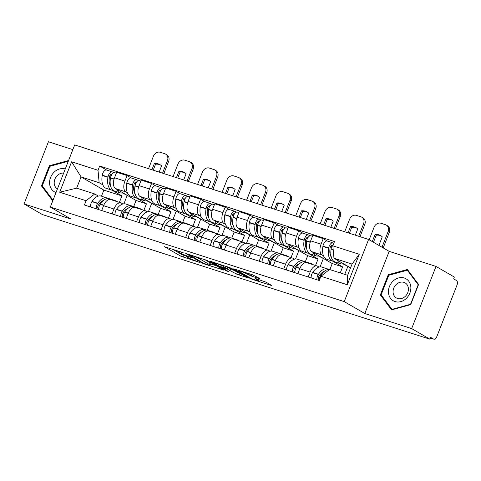 <?xml version="1.0" encoding="UTF-8"?>
<svg xmlns="http://www.w3.org/2000/svg" width="481" height="481" viewBox="0 0 481 481"><rect width="100%" height="100%" fill="white"/><g stroke="black" fill="none" stroke-linecap="round" stroke-linejoin="round"><path stroke-width="0.72" d="M183.177 252.663L164.43 246.705L180.73 256.145L199.573 262.434L196.182 261.021A6.145 0.601 -158.6 0 1 188.348 257.756L186.989 256.968A6.145 0.601 -158.6 0 1 186.207 256.313A6.145 0.601 -158.6 0 1 189.027 256.878L191.594 257.539L187.764 256.145A6.145 0.601 -158.6 0 1 179.924 252.874L178.571 252.092A6.145 0.601 -158.6 0 1 177.784 251.437A6.145 0.601 -158.6 0 1 180.609 252.002L183.177 252.663M259.163 278.583L259.8 278.553L252.778 274.885L233.694 268.855L250.234 278.499L252.681 279.515L271.771 285.552L266.005 282.149L255.766 278.619L255.128 278.649L257.864 280.237A5.135 0.499 -158.6 0 1 258.519 280.784A5.135 0.499 -158.6 0 1 254.906 279.882A5.135 0.499 -158.6 0 1 249.609 277.579L238.883 271.368A5.135 0.499 -158.6 0 1 238.227 270.821A5.135 0.499 -158.6 0 1 241.841 271.717A5.135 0.499 -158.6 0 1 247.132 274.02L251.371 276.076L259.163 278.583L259.289 278.258M344.24 301.623L364.814 313.534L411.652 328.601L430.014 339.231L42.406 214.568L24.05 203.938L70.887 218.999L50.319 207.089L344.24 301.623L368.608 239.454L74.681 144.919L50.319 207.089M207.245 260.474L185.708 253.421L202.254 263.065L204.702 264.087L223.791 270.118L207.245 260.474M210.582 261.315L231.235 268.188L247.781 277.832L236.658 274.128L227.597 269.282L221.549 267.442L228.673 271.633L226.515 270.941L209.944 261.339L210.582 261.315M411.652 328.601L436.02 266.432L454.377 277.062L453.667 278.878L456.523 280.531A3.914 2.098 107.8 0 1 456.95 285.227L436.85 336.52A3.914 2.098 107.8 0 1 433.808 339.177L430.459 338.095L433.585 339.075A3.914 2.098 107.8 0 0 433.808 339.177M72.835 149.621L48.413 141.769L24.05 203.938M436.02 266.432L389.177 251.365L368.608 239.454M430.014 339.231L430.723 337.421L433.585 339.075M112.049 213.883L113.961 209.007A9.001 4.822 -72.2 0 1 120.959 202.898L110.582 199.561A9.001 4.822 107.8 0 0 103.583 205.67L101.677 210.546M127.357 192.749L125.872 191.889A9.001 4.822 -72.2 0 1 124.898 181.096L114.526 177.76A9.001 4.822 107.8 0 0 115.5 188.552L136.075 200.469L133.682 206.565M114.526 177.76L116.691 172.228L127.062 175.565L131.193 177.958M120.959 202.898A9.001 4.822 -72.2 0 1 121.471 203.126L122.914 203.962M124.898 181.096L127.062 175.565M143.909 210.281L146.446 203.8L136.634 198.118M136.568 221.765L138.48 216.895A9.001 4.822 -72.2 0 1 145.478 210.786L135.101 207.449A9.001 4.822 107.8 0 0 128.102 213.558L126.196 218.428M155.718 185.846L151.581 183.453L141.21 180.116L139.045 185.642A9.001 4.822 107.8 0 0 140.019 196.44L160.594 208.351L158.201 214.454M145.478 210.786A9.001 4.822 -72.2 0 1 145.99 211.015L147.439 211.85M151.876 200.631L150.397 199.777A9.001 4.822 -72.2 0 1 149.417 188.979L151.581 183.453M168.428 218.164L170.965 211.688L161.153 206.006M161.087 229.653L162.999 224.777A9.001 4.822 -72.2 0 1 169.997 218.669L159.626 215.332A9.001 4.822 107.8 0 0 152.627 221.44L150.715 226.317M180.237 193.729L176.106 191.336L165.729 187.999L163.564 193.53A9.001 4.822 107.8 0 0 164.538 204.323L185.113 216.24L182.72 222.336M169.997 218.669A9.001 4.822 -72.2 0 1 170.508 218.897L171.957 219.739M176.395 208.52L174.916 207.66A9.001 4.822 -72.2 0 1 173.936 196.867L176.106 191.336M192.947 226.052L195.484 219.576L185.672 213.895M185.606 237.542L187.518 232.666A9.001 4.822 -72.2 0 1 194.516 226.557L184.145 223.22A9.001 4.822 107.8 0 0 177.146 229.329L175.234 234.205M204.756 201.617L200.625 199.224L190.248 195.887L188.083 201.419A9.001 4.822 107.8 0 0 189.057 212.211L209.632 224.122L207.245 230.225M194.516 226.557A9.001 4.822 -72.2 0 1 195.027 226.785L196.476 227.621M200.914 216.408L199.435 215.548A9.001 4.822 -72.2 0 1 198.455 204.75L200.625 199.224M217.466 233.94L220.003 227.459L210.191 221.777M210.131 245.424L212.037 240.554A9.001 4.822 -72.2 0 1 219.035 234.445L208.664 231.108A9.001 4.822 107.8 0 0 201.665 237.217L199.753 242.087M229.275 209.506L225.144 207.113L214.773 203.776L212.602 209.301A9.001 4.822 107.8 0 0 213.582 220.1L234.151 232.01L231.764 238.113M219.035 234.445A9.001 4.822 -72.2 0 1 219.552 234.674L220.995 235.51M225.433 224.29L223.954 223.437A9.001 4.822 -72.2 0 1 222.98 212.638L225.144 207.113M241.985 241.823L244.528 235.347L234.71 229.665M234.65 253.313L236.556 248.436A9.001 4.822 -72.2 0 1 243.554 242.328L233.183 238.991A9.001 4.822 107.8 0 0 226.184 245.1L224.272 249.976M253.794 217.388L249.663 214.995L239.291 211.658L237.121 217.19A9.001 4.822 107.8 0 0 238.101 227.982L258.67 239.899L256.283 245.995M243.554 242.328A9.001 4.822 -72.2 0 1 244.071 242.556L245.514 243.392M249.952 232.179L248.473 231.319A9.001 4.822 -72.2 0 1 247.499 220.526L249.663 214.995M266.51 249.711L269.047 243.236L259.235 237.548M259.169 261.195L261.081 256.325A9.001 4.822 -72.2 0 1 268.079 250.216L257.702 246.879A9.001 4.822 107.8 0 0 250.703 252.988L248.797 257.864M278.313 225.276L274.182 222.883L263.81 219.546L261.646 225.072A9.001 4.822 107.8 0 0 262.62 235.87L283.195 247.781L280.802 253.884M268.079 250.216A9.001 4.822 -72.2 0 1 268.59 250.445L270.033 251.28M274.477 240.061L272.992 239.207A9.001 4.822 -72.2 0 1 272.018 228.409L274.182 222.883M291.029 257.6L293.566 251.118L283.754 245.436M283.688 269.083L285.6 264.207A9.001 4.822 -72.2 0 1 292.598 258.099L282.221 254.768A9.001 4.822 107.8 0 0 275.222 260.87L273.316 265.746M302.838 233.159L298.701 230.772L288.329 227.435L286.165 232.96A9.001 4.822 107.8 0 0 287.139 243.753L307.714 255.67L305.321 261.772M292.598 258.099A9.001 4.822 -72.2 0 1 293.109 258.327L294.558 259.169M298.996 247.949L297.517 247.09A9.001 4.822 -72.2 0 1 296.536 236.297L298.701 230.772M315.548 265.482L318.085 259.006L308.273 253.325M308.207 276.972L310.119 272.096A9.001 4.822 -72.2 0 1 317.117 265.987L306.746 262.65A9.001 4.822 107.8 0 0 299.747 268.759L297.835 273.635M327.357 241.047L323.226 238.654L312.848 235.317L310.684 240.849A9.001 4.822 107.8 0 0 311.658 251.641L332.233 263.558L329.87 269.582M317.117 265.987A9.001 4.822 -72.2 0 1 317.628 266.215L319.077 267.051M323.515 255.838L322.036 254.978A9.001 4.822 -72.2 0 1 321.055 244.186L323.226 238.654M340.241 272.919L342.604 266.895L332.792 261.207M342.604 266.895L332.233 263.558M318.085 259.006L307.714 255.67M293.566 251.118L283.195 247.781M269.047 243.236L258.67 239.899M244.528 235.347L234.151 232.01M220.003 227.459L209.632 224.122M195.484 219.576L185.113 216.24M170.965 211.688L160.594 208.351M146.446 203.8L136.075 200.469M102.832 184.86L99.14 182.72L81.067 176.906L76.659 188.143L94.733 193.957L98.395 196.08M119.39 202.393L121.927 195.917L112.115 190.235M121.927 195.917L103.848 190.103L81.067 176.906L71.609 161.79L98.016 170.28L99.14 182.72M103.848 190.103L101.461 196.194M94.733 193.957L86.081 200.733L59.674 192.238L71.609 161.79M332.84 245.809L359.247 254.299L347.312 284.752L320.905 276.256L329.563 269.486L347.637 275.294L352.044 264.057L333.964 258.249L332.84 245.809L334.511 241.546L99.687 166.023L98.016 170.28M86.081 200.733L84.415 204.99L319.24 280.519L320.905 276.256M68.555 160.552L49.387 165.711L41.468 185.906L52.754 200.866M364.814 313.534L389.177 251.365M418.596 284.457L407.389 269.486L388.263 274.705L380.351 294.901L391.558 309.878L410.684 304.653L418.596 284.457M333.964 258.249L350.553 267.851M106.674 170.07L99.687 166.023M59.674 192.238L76.659 188.143M347.637 275.294L347.312 284.752M352.044 264.057L359.247 254.299M42.917 186.748L41.468 185.906M50.228 166.198L49.387 165.711M381.794 295.737L380.351 294.901M389.105 275.192L388.263 274.705M172.162 248.96L181.439 254.329L186.279 256.12M210.666 263.967L216.522 265.849M189.556 254.876L203.415 263.185L207.371 264.616A6.145 0.601 -158.6 0 0 210.191 265.181A6.145 0.601 -158.6 0 0 209.409 264.526L199.627 258.862A6.145 0.601 -158.6 0 0 191.793 255.597L189.556 254.876L189.67 254.587M210.191 265.181L210.9 263.366A6.145 0.601 -158.6 0 0 210.119 262.716L209.409 264.526M204.1 259.229L210.119 262.716M240.512 273.563L239.815 273.34L239.105 275.15M227.772 267.298L239.815 273.34M223.19 266.33A5.135 0.499 -158.6 0 0 217.893 264.027A5.135 0.499 -158.6 0 0 214.279 263.131A5.135 0.499 -158.6 0 0 214.935 263.678L218.717 265.867L226.335 268.548L226.972 268.518L223.19 266.33L223.521 265.476M227.212 268.723L227.922 266.889M122.908 192.845A14.869 7.973 -72.2 0 1 120.166 192.827A14.869 7.973 -72.2 0 1 119.318 192.448A14.869 7.973 -72.2 0 1 116.799 189.304M120.166 192.827L114.424 190.981A14.869 7.973 -72.2 0 1 113.582 190.608A14.869 7.973 -72.2 0 1 110.48 178.096L110.522 177.826A4.936 2.646 -72.2 0 1 114.863 172.703L116.318 173.172M110.636 186.177A12.326 6.608 -72.2 0 1 109.415 177.074L109.464 176.804A2.399 1.287 -72.2 0 1 111.568 174.314A2.399 1.287 -72.2 0 1 111.7 174.375L111.845 174.459M113.847 172.727L112.626 172.024A4.936 2.646 107.8 0 0 112.344 171.897A4.936 2.646 107.8 0 0 108.009 177.02L107.96 177.291A14.869 7.973 107.8 0 0 111.063 189.797A14.869 7.973 107.8 0 0 111.911 190.175A14.869 7.973 107.8 0 0 113.233 190.38M111.911 190.175L106.175 188.33A14.869 7.973 -72.2 0 1 105.327 187.951A14.869 7.973 -72.2 0 1 102.225 175.445L102.273 175.174A4.936 2.646 -72.2 0 1 106.608 170.052L112.344 171.897M108.075 198.539A14.869 7.973 107.8 0 0 106.878 197.938A14.869 7.973 107.8 0 0 97.781 203.271L97.637 203.481A4.936 2.646 107.8 0 0 96.242 208.796M90.506 206.95A4.936 2.646 -72.2 0 1 91.901 201.635L92.045 201.425A14.869 7.973 -72.2 0 1 101.142 196.092L106.878 197.938M98.755 209.608A4.936 2.646 -72.2 0 1 100.15 204.293L100.295 204.076A14.869 7.973 -72.2 0 1 109.397 198.749L115.133 200.595A14.869 7.973 -72.2 0 1 116.781 201.557M98.725 208.892L98.28 208.634A2.399 1.287 -72.2 0 1 98.413 204.99L98.557 204.78A12.326 6.608 -72.2 0 1 103.511 200.445M128.637 196.164L122.414 192.953M123.912 203.788L127.092 195.665M113.233 200.415A14.869 7.973 -72.2 0 1 115.133 200.595M111.225 175.577L110.227 175M162.524 173.172L167.412 160.702A5.868 4.918 -59.9 0 0 165.638 154.112L166.835 154.804A5.868 4.918 120.1 0 1 168.615 161.4L163.835 173.593M148.539 168.675L153.427 156.205A5.868 4.918 -59.9 0 1 160.269 152.285L164.827 153.752A5.868 4.918 -59.9 0 1 165.638 154.112M153.223 170.184L155.555 164.225A12.127 10.167 -59.9 0 1 160.546 165.007M151.918 169.763L154.359 163.534L155.555 164.225M159.145 172.084L161.586 165.855A12.127 10.167 -59.9 0 0 159.963 164.634A12.127 10.167 -59.9 0 0 154.359 163.534M65.254 168.969A12.716 10.66 -59.9 0 0 49.621 183.838A12.716 10.66 -59.9 0 0 56.024 192.532M63.642 173.082A8.706 7.299 -59.9 0 0 54.233 183.514A8.706 7.299 -59.9 0 0 57.437 188.919M53.006 200.228L42.25 185.852L49.916 166.282L68.272 161.273M388.504 292.833A12.716 10.66 -59.9 0 0 400.769 301.635A12.716 10.66 -59.9 0 0 410.816 286.742A12.716 10.66 -59.9 0 0 398.551 277.94A12.716 10.66 -59.9 0 0 388.504 292.833M393.109 292.502A8.706 7.299 -59.9 0 0 396.386 297.949A8.706 7.299 -59.9 0 0 404.647 296.903A8.706 7.299 -59.9 0 0 408.387 288.335A8.706 7.299 -59.9 0 0 405.11 282.888A8.706 7.299 -59.9 0 0 396.849 283.934A8.706 7.299 -59.9 0 0 393.109 292.502M407.329 270.22L418.187 284.728L410.521 304.299L391.991 309.355L381.126 294.847L388.798 275.276L407.329 270.22L408.405 270.845M392.46 309.632L391.991 309.355M147.433 200.727A14.869 7.973 -72.2 0 1 144.685 200.715A14.869 7.973 -72.2 0 1 143.837 200.336A14.869 7.973 -72.2 0 1 141.324 197.192M144.685 200.715L138.949 198.869A14.869 7.973 -72.2 0 1 138.101 198.491A14.869 7.973 -72.2 0 1 134.999 185.985L135.041 185.714A4.936 2.646 -72.2 0 1 139.382 180.591L140.843 181.06M135.155 194.059A12.326 6.608 -72.2 0 1 133.934 184.957L133.983 184.686A2.399 1.287 -72.2 0 1 136.087 182.203A2.399 1.287 -72.2 0 1 136.225 182.263L136.37 182.347M138.366 180.615L137.145 179.906A4.936 2.646 107.8 0 0 136.863 179.78A4.936 2.646 107.8 0 0 132.528 184.902L132.479 185.173A14.869 7.973 107.8 0 0 135.588 197.685A14.869 7.973 107.8 0 0 136.43 198.058A14.869 7.973 107.8 0 0 137.752 198.268M136.43 198.058L130.694 196.218A14.869 7.973 -72.2 0 1 129.846 195.839A14.869 7.973 -72.2 0 1 126.743 183.327L126.792 183.057A4.936 2.646 -72.2 0 1 131.127 177.934L136.863 179.78M132.594 206.427A14.869 7.973 107.8 0 0 131.397 205.826A14.869 7.973 107.8 0 0 122.3 211.153L122.156 211.369A4.936 2.646 107.8 0 0 120.761 216.684M115.025 214.839A4.936 2.646 -72.2 0 1 116.42 209.524L116.564 209.307A14.869 7.973 -72.2 0 1 125.661 203.98L131.397 205.826M123.28 217.49A4.936 2.646 -72.2 0 1 124.675 212.175L124.813 211.965A14.869 7.973 -72.2 0 1 133.916 206.632L139.652 208.477A14.869 7.973 -72.2 0 1 141.3 209.439M123.244 216.775L122.799 216.522A2.399 1.287 -72.2 0 1 122.938 212.879L123.076 212.662A12.326 6.608 -72.2 0 1 128.03 208.327M153.156 204.046L146.933 200.842M148.431 211.676L151.611 203.553M137.752 208.303A14.869 7.973 -72.2 0 1 139.652 208.477M135.744 183.465L134.746 182.888M187.049 181.06L191.931 168.59A5.868 4.918 -59.9 0 0 190.157 161.995L191.36 162.692A5.868 4.918 120.1 0 1 193.134 169.288L188.354 181.481M173.058 176.557L177.946 164.093A5.868 4.918 -59.9 0 1 184.788 160.173L189.346 161.634A5.868 4.918 -59.9 0 1 190.157 161.995M177.742 178.066L180.08 172.114A12.127 10.167 -59.9 0 1 185.065 172.895M176.437 177.645L178.878 171.416L180.08 172.114M183.67 179.972L186.111 173.743A12.127 10.167 -59.9 0 0 184.482 172.523A12.127 10.167 -59.9 0 0 178.878 171.416M171.951 208.616A14.869 7.973 -72.2 0 1 169.204 208.598A14.869 7.973 -72.2 0 1 168.356 208.225A14.869 7.973 -72.2 0 1 165.843 205.08M169.204 208.598L163.468 206.758A14.869 7.973 -72.2 0 1 162.62 206.379A14.869 7.973 -72.2 0 1 159.518 193.867L159.566 193.602A4.936 2.646 -72.2 0 1 163.901 188.48L165.362 188.949M159.674 201.948A12.326 6.608 -72.2 0 1 158.453 192.845L158.502 192.574A2.399 1.287 -72.2 0 1 160.606 190.091A2.399 1.287 -72.2 0 1 160.744 190.151L160.888 190.235M162.891 188.504L161.664 187.794A4.936 2.646 107.8 0 0 161.388 187.668A4.936 2.646 107.8 0 0 157.046 192.791L157.004 193.061A14.869 7.973 107.8 0 0 160.107 205.567A14.869 7.973 107.8 0 0 160.955 205.946A14.869 7.973 107.8 0 0 162.271 206.157M160.955 205.946L155.213 204.1A14.869 7.973 -72.2 0 1 154.365 203.722A14.869 7.973 -72.2 0 1 151.262 191.216L151.311 190.945A4.936 2.646 -72.2 0 1 155.646 185.822L161.388 187.668M157.113 214.31A14.869 7.973 107.8 0 0 155.922 213.708A14.869 7.973 107.8 0 0 146.819 219.041L146.675 219.252A4.936 2.646 107.8 0 0 145.286 224.567M139.544 222.727A4.936 2.646 -72.2 0 1 140.939 217.406L141.083 217.196A14.869 7.973 -72.2 0 1 150.18 211.868L155.922 213.708M147.799 225.379A4.936 2.646 -72.2 0 1 149.194 220.064L149.338 219.847A14.869 7.973 -72.2 0 1 158.435 214.52L164.171 216.366A14.869 7.973 -72.2 0 1 165.819 217.328M147.763 224.663L147.318 224.405A2.399 1.287 -72.2 0 1 147.457 220.761L147.601 220.551A12.326 6.608 -72.2 0 1 152.549 216.216M177.675 211.935L171.458 208.73M172.95 219.558L176.136 211.436M162.271 216.185A14.869 7.973 -72.2 0 1 164.171 216.366M160.263 191.348L159.265 190.771M211.568 188.943L216.45 176.479A5.868 4.918 -59.9 0 0 214.676 169.883L215.879 170.575A5.868 4.918 120.1 0 1 217.652 177.17L212.873 189.364M197.577 184.445L202.465 171.976A5.868 4.918 -59.9 0 1 209.313 168.055L213.871 169.522A5.868 4.918 -59.9 0 1 214.676 169.883M202.267 185.955L204.599 179.996A12.127 10.167 -59.9 0 1 209.584 180.778M200.956 185.534L203.397 179.305L204.599 179.996M208.189 187.861L210.63 181.632A12.127 10.167 -59.9 0 0 209.001 180.405A12.127 10.167 -59.9 0 0 203.397 179.305M196.47 216.504A14.869 7.973 -72.2 0 1 193.723 216.486A14.869 7.973 -72.2 0 1 192.875 216.107A14.869 7.973 -72.2 0 1 190.362 212.963M193.723 216.486L187.987 214.64A14.869 7.973 -72.2 0 1 187.139 214.261A14.869 7.973 -72.2 0 1 184.037 201.755L184.085 201.485A4.936 2.646 -72.2 0 1 188.42 196.362L189.881 196.831M184.193 209.836A12.326 6.608 -72.2 0 1 182.978 200.733L183.02 200.463A2.399 1.287 -72.2 0 1 185.125 197.974A2.399 1.287 -72.2 0 1 185.263 198.034L185.407 198.118M187.41 196.386L186.189 195.677A4.936 2.646 107.8 0 0 185.906 195.557A4.936 2.646 107.8 0 0 181.565 200.679L181.523 200.95A14.869 7.973 107.8 0 0 184.626 213.456A14.869 7.973 107.8 0 0 185.474 213.835A14.869 7.973 107.8 0 0 186.79 214.039M185.474 213.835L179.732 211.989A14.869 7.973 -72.2 0 1 178.89 211.61A14.869 7.973 -72.2 0 1 175.787 199.104L175.83 198.833A4.936 2.646 -72.2 0 1 180.171 193.711L185.906 195.557M181.632 222.198A14.869 7.973 107.8 0 0 180.441 221.597A14.869 7.973 107.8 0 0 171.338 226.924L171.2 227.14A4.936 2.646 107.8 0 0 169.805 232.455M164.063 230.609A4.936 2.646 -72.2 0 1 165.458 225.294L165.602 225.084A14.869 7.973 -72.2 0 1 174.705 219.751L180.441 221.597M172.318 233.267A4.936 2.646 -72.2 0 1 173.713 227.952L173.857 227.735A14.869 7.973 -72.2 0 1 182.954 222.408L188.69 224.254A14.869 7.973 -72.2 0 1 190.338 225.21M172.282 232.551L171.837 232.293A2.399 1.287 -72.2 0 1 171.976 228.649L172.12 228.433A12.326 6.608 -72.2 0 1 177.068 224.098M202.2 219.817L195.977 216.612M197.469 227.447L200.655 219.324M186.796 224.074A14.869 7.973 -72.2 0 1 188.69 224.254M184.782 199.236L183.784 198.659M236.087 196.831L240.975 184.361A5.868 4.918 -59.9 0 0 239.195 177.772L240.398 178.463A5.868 4.918 120.1 0 1 242.171 185.059L237.392 197.252M222.096 192.334L226.984 179.864A5.868 4.918 -59.9 0 1 233.832 175.944L238.39 177.411A5.868 4.918 -59.9 0 1 239.195 177.772M226.785 193.837L229.118 187.885A12.127 10.167 -59.9 0 1 234.109 188.666M225.475 193.422L227.916 187.193L229.118 187.885M232.708 195.743L235.149 189.514A12.127 10.167 -59.9 0 0 233.519 188.293A12.127 10.167 -59.9 0 0 227.916 187.193M220.989 224.386A14.869 7.973 -72.2 0 1 218.242 224.374A14.869 7.973 -72.2 0 1 217.394 223.996A14.869 7.973 -72.2 0 1 214.881 220.851M218.242 224.374L212.506 222.529A14.869 7.973 -72.2 0 1 211.658 222.15A14.869 7.973 -72.2 0 1 208.556 209.644L208.604 209.373A4.936 2.646 -72.2 0 1 212.939 204.251L214.4 204.72M208.712 217.719A12.326 6.608 -72.2 0 1 207.497 208.616L207.545 208.345A2.399 1.287 -72.2 0 1 209.644 205.862A2.399 1.287 -72.2 0 1 209.782 205.922L209.926 206.006M211.929 204.275L210.708 203.565A4.936 2.646 107.8 0 0 210.425 203.439A4.936 2.646 107.8 0 0 206.09 208.562L206.042 208.832A14.869 7.973 107.8 0 0 209.145 221.344A14.869 7.973 107.8 0 0 209.993 221.717A14.869 7.973 107.8 0 0 211.309 221.927M209.993 221.717L204.257 219.871A14.869 7.973 -72.2 0 1 203.409 219.498A14.869 7.973 -72.2 0 1 200.306 206.986L200.349 206.716A4.936 2.646 -72.2 0 1 204.69 201.593L210.425 203.439M206.157 230.086A14.869 7.973 107.8 0 0 204.96 229.485A14.869 7.973 107.8 0 0 195.863 234.812L195.719 235.029A4.936 2.646 107.8 0 0 194.324 240.344M188.588 238.498A4.936 2.646 -72.2 0 1 189.983 233.183L190.121 232.966A14.869 7.973 -72.2 0 1 199.224 227.639L204.96 229.485M196.837 241.149A4.936 2.646 -72.2 0 1 198.232 235.834L198.376 235.624A14.869 7.973 -72.2 0 1 207.473 230.291L213.209 232.137A14.869 7.973 -72.2 0 1 214.857 233.099M196.801 240.434L196.356 240.175A2.399 1.287 -72.2 0 1 196.495 236.538L196.639 236.321A12.326 6.608 -72.2 0 1 201.587 231.986M226.719 227.705L220.496 224.501M221.994 235.329L225.174 227.206M211.315 231.956A14.869 7.973 -72.2 0 1 213.209 232.137M209.301 207.119L208.309 206.541M260.606 204.72L265.494 192.25A5.868 4.918 -59.9 0 0 263.72 185.654L264.917 186.351A5.868 4.918 120.1 0 1 266.69 192.941L261.911 205.14M246.615 200.216L251.503 187.752A5.868 4.918 -59.9 0 1 258.351 183.832L262.909 185.293A5.868 4.918 -59.9 0 1 263.72 185.654M251.304 201.725L253.637 195.773A12.127 10.167 -59.9 0 1 258.628 196.555M250 201.305L252.441 195.076L253.637 195.773M257.227 203.631L259.668 197.402A12.127 10.167 -59.9 0 0 258.038 196.182A12.127 10.167 -59.9 0 0 252.441 195.076M245.508 232.275A14.869 7.973 -72.2 0 1 242.761 232.257A14.869 7.973 -72.2 0 1 241.919 231.884A14.869 7.973 -72.2 0 1 239.4 228.74M242.761 232.257L237.025 230.411A14.869 7.973 -72.2 0 1 236.177 230.038A14.869 7.973 -72.2 0 1 233.075 217.526L233.123 217.256A4.936 2.646 -72.2 0 1 237.458 212.133L238.919 212.602M233.231 225.607A12.326 6.608 -72.2 0 1 232.016 216.504L232.064 216.234A2.399 1.287 -72.2 0 1 234.169 213.744A2.399 1.287 -72.2 0 1 234.301 213.811L234.445 213.889M236.448 212.157L235.227 211.454A4.936 2.646 107.8 0 0 234.944 211.327A4.936 2.646 107.8 0 0 230.609 216.45L230.561 216.721A14.869 7.973 107.8 0 0 233.664 229.227A14.869 7.973 107.8 0 0 234.512 229.605A14.869 7.973 107.8 0 0 235.834 229.816M234.512 229.605L228.776 227.76A14.869 7.973 -72.2 0 1 227.928 227.381A14.869 7.973 -72.2 0 1 224.825 214.875L224.874 214.604A4.936 2.646 -72.2 0 1 229.209 209.482L234.944 211.327M230.676 237.969A14.869 7.973 107.8 0 0 229.479 237.367A14.869 7.973 107.8 0 0 220.382 242.701L220.238 242.911A4.936 2.646 107.8 0 0 218.843 248.226M213.107 246.38A4.936 2.646 -72.2 0 1 214.502 241.065L214.646 240.855A14.869 7.973 -72.2 0 1 223.743 235.522L229.479 237.367M221.356 249.038A4.936 2.646 -72.2 0 1 222.751 243.723L222.895 243.506A14.869 7.973 -72.2 0 1 231.992 238.179L237.734 240.025A14.869 7.973 -72.2 0 1 239.376 240.987M221.326 248.322L220.875 248.064A2.399 1.287 -72.2 0 1 221.013 244.42L221.158 244.21A12.326 6.608 -72.2 0 1 226.112 239.875M251.238 235.594L245.015 232.389M246.512 243.218L249.693 235.095M235.834 239.845A14.869 7.973 -72.2 0 1 237.734 240.025M233.82 215.007L232.828 214.43M285.125 212.602L290.013 200.138A5.868 4.918 -59.9 0 0 288.239 193.542L289.436 194.234A5.868 4.918 120.1 0 1 291.209 200.83L286.435 213.023M271.14 208.105L276.022 195.635A5.868 4.918 -59.9 0 1 282.87 191.715L287.428 193.182A5.868 4.918 -59.9 0 1 288.239 193.542M275.823 209.614L278.156 203.655A12.127 10.167 -59.9 0 1 283.147 204.437M274.519 209.193L276.96 202.964L278.156 203.655M281.746 211.52L284.187 205.291A12.127 10.167 -59.9 0 0 282.563 204.064A12.127 10.167 -59.9 0 0 276.96 202.964M270.027 240.163A14.869 7.973 -72.2 0 1 267.286 240.145A14.869 7.973 -72.2 0 1 266.438 239.766A14.869 7.973 -72.2 0 1 263.919 236.622M267.286 240.145L261.544 238.299A14.869 7.973 -72.2 0 1 260.702 237.921A14.869 7.973 -72.2 0 1 257.6 225.415L257.642 225.144A4.936 2.646 -72.2 0 1 261.983 220.021L263.438 220.49M257.756 233.495A12.326 6.608 -72.2 0 1 256.535 224.386L256.583 224.116A2.399 1.287 -72.2 0 1 258.688 221.633A2.399 1.287 -72.2 0 1 258.82 221.693L258.964 221.777M260.967 220.045L259.746 219.336A4.936 2.646 107.8 0 0 259.463 219.216A4.936 2.646 107.8 0 0 255.128 224.338L255.08 224.603A14.869 7.973 107.8 0 0 258.183 237.115A14.869 7.973 107.8 0 0 259.031 237.494A14.869 7.973 107.8 0 0 260.353 237.698M259.031 237.494L253.295 235.648A14.869 7.973 -72.2 0 1 252.447 235.269A14.869 7.973 -72.2 0 1 249.344 222.763L249.392 222.493A4.936 2.646 -72.2 0 1 253.727 217.37L259.463 219.216M255.195 245.857A14.869 7.973 107.8 0 0 253.998 245.256A14.869 7.973 107.8 0 0 244.901 250.583L244.757 250.799A4.936 2.646 107.8 0 0 243.362 256.114M237.626 254.269A4.936 2.646 -72.2 0 1 239.021 248.954L239.165 248.737A14.869 7.973 -72.2 0 1 248.262 243.41L253.998 245.256M245.875 256.92A4.936 2.646 -72.2 0 1 247.27 251.605L247.414 251.395A14.869 7.973 -72.2 0 1 256.517 246.068L262.253 247.907A14.869 7.973 -72.2 0 1 263.901 248.869M245.845 256.211L245.4 255.952A2.399 1.287 -72.2 0 1 245.532 252.309L245.677 252.092A12.326 6.608 -72.2 0 1 250.631 247.757M275.757 243.476L269.534 240.272M271.031 251.106L274.212 242.983M260.353 247.733A14.869 7.973 -72.2 0 1 262.253 247.907M258.345 222.895L257.347 222.318M309.644 220.49L314.532 208.02A5.868 4.918 -59.9 0 0 312.758 201.425L313.955 202.122A5.868 4.918 120.1 0 1 315.734 208.718L310.954 220.911M295.659 215.993L300.541 203.523A5.868 4.918 -59.9 0 1 307.389 199.603L311.947 201.07A5.868 4.918 -59.9 0 1 312.758 201.425M300.342 217.496L302.675 211.544A12.127 10.167 -59.9 0 1 307.666 212.325M299.038 217.075L301.479 210.846L302.675 211.544M306.265 219.402L308.706 213.173A12.127 10.167 -59.9 0 0 307.082 211.953A12.127 10.167 -59.9 0 0 301.479 210.846M294.552 248.046A14.869 7.973 -72.2 0 1 291.805 248.034A14.869 7.973 -72.2 0 1 290.957 247.655A14.869 7.973 -72.2 0 1 288.444 244.51M291.805 248.034L286.069 246.188A14.869 7.973 -72.2 0 1 285.221 245.809A14.869 7.973 -72.2 0 1 282.119 233.303L282.161 233.032A4.936 2.646 -72.2 0 1 286.502 227.91L287.963 228.379M282.275 241.378A12.326 6.608 -72.2 0 1 281.054 232.275L281.102 232.004A2.399 1.287 -72.2 0 1 283.207 229.521A2.399 1.287 -72.2 0 1 283.345 229.581L283.489 229.665M285.486 227.934L284.265 227.224A4.936 2.646 107.8 0 0 283.982 227.098A4.936 2.646 107.8 0 0 279.647 232.221L279.599 232.491A14.869 7.973 107.8 0 0 282.702 244.997A14.869 7.973 107.8 0 0 283.549 245.376A14.869 7.973 107.8 0 0 284.872 245.587M283.549 245.376L277.814 243.53A14.869 7.973 -72.2 0 1 276.966 243.158A14.869 7.973 -72.2 0 1 273.863 230.646L273.911 230.375A4.936 2.646 -72.2 0 1 278.246 225.252L283.982 227.098M279.714 253.74A14.869 7.973 107.8 0 0 278.517 253.144A14.869 7.973 107.8 0 0 269.42 258.471L269.276 258.688A4.936 2.646 107.8 0 0 267.881 264.003M262.145 262.157A4.936 2.646 -72.2 0 1 263.54 256.842L263.684 256.626A14.869 7.973 -72.2 0 1 272.781 251.298L278.517 253.144M270.4 264.809A4.936 2.646 -72.2 0 1 271.795 259.493L271.933 259.277A14.869 7.973 -72.2 0 1 281.036 253.95L286.772 255.796A14.869 7.973 -72.2 0 1 288.42 256.758M270.364 264.093L269.919 263.835A2.399 1.287 -72.2 0 1 270.057 260.197L270.196 259.98A12.326 6.608 -72.2 0 1 275.15 255.645M300.276 251.365L294.053 248.16M295.55 258.988L298.731 250.866M284.872 255.615A14.869 7.973 -72.2 0 1 286.772 255.796M282.864 230.778L281.866 230.201M334.169 228.379L339.051 215.909A5.868 4.918 -59.9 0 0 337.277 209.313L338.48 210.011A5.868 4.918 120.1 0 1 340.253 216.6L335.473 228.794M320.178 223.875L325.066 211.412A5.868 4.918 -59.9 0 1 331.908 207.485L336.466 208.952A5.868 4.918 -59.9 0 1 337.277 209.313M324.861 225.385L327.194 219.432A12.127 10.167 -59.9 0 1 332.185 220.208M323.557 224.964L325.998 218.735L327.194 219.432M330.79 227.291L333.231 221.062A12.127 10.167 -59.9 0 0 331.601 219.841A12.127 10.167 -59.9 0 0 325.998 218.735M319.071 255.934A14.869 7.973 -72.2 0 1 316.324 255.916A14.869 7.973 -72.2 0 1 315.476 255.543A14.869 7.973 -72.2 0 1 312.963 252.393M316.324 255.916L310.588 254.07A14.869 7.973 -72.2 0 1 309.74 253.697A14.869 7.973 -72.2 0 1 306.637 241.185L306.686 240.915A4.936 2.646 -72.2 0 1 311.021 235.792L312.482 236.261M306.794 249.266A12.326 6.608 -72.2 0 1 305.573 240.163L305.621 239.893A2.399 1.287 -72.2 0 1 307.726 237.404A2.399 1.287 -72.2 0 1 307.864 237.464L308.008 237.548M310.011 235.816L308.784 235.113A4.936 2.646 107.8 0 0 308.507 234.987A4.936 2.646 107.8 0 0 304.166 240.109L304.124 240.38A14.869 7.973 107.8 0 0 307.227 252.886A14.869 7.973 107.8 0 0 308.068 253.265A14.869 7.973 107.8 0 0 309.391 253.475M308.068 253.265L302.333 251.419A14.869 7.973 -72.2 0 1 301.485 251.04A14.869 7.973 -72.2 0 1 298.382 238.534L298.43 238.263A4.936 2.646 -72.2 0 1 302.765 233.141L308.507 234.987M304.232 261.628A14.869 7.973 107.8 0 0 303.042 261.027A14.869 7.973 107.8 0 0 293.939 266.36L293.795 266.57A4.936 2.646 107.8 0 0 292.4 271.885M286.664 270.039A4.936 2.646 -72.2 0 1 288.059 264.724L288.203 264.514A14.869 7.973 -72.2 0 1 297.3 259.181L303.042 261.027M294.919 272.697A4.936 2.646 -72.2 0 1 296.314 267.382L296.458 267.165A14.869 7.973 -72.2 0 1 305.555 261.838L311.291 263.684A14.869 7.973 -72.2 0 1 312.939 264.646M294.883 271.981L294.438 271.723A2.399 1.287 -72.2 0 1 294.576 268.079L294.721 267.869A12.326 6.608 -72.2 0 1 299.669 263.534M324.795 259.253L318.578 256.042M320.069 266.877L323.256 258.754M309.391 263.504A14.869 7.973 -72.2 0 1 311.291 263.684M307.383 238.666L306.385 238.089M358.688 236.261L363.57 223.791A5.868 4.918 -59.9 0 0 361.796 217.202L362.999 217.893A5.868 4.918 120.1 0 1 364.772 224.489L359.992 236.682M344.697 231.764L349.585 219.294A5.868 4.918 -59.9 0 1 356.433 215.374L360.99 216.841A5.868 4.918 -59.9 0 1 361.796 217.202M349.386 233.273L351.719 227.315A12.127 10.167 -59.9 0 1 356.704 228.096M348.076 232.852L350.517 226.623L351.719 227.315M355.309 235.173L357.75 228.944A12.127 10.167 -59.9 0 0 356.12 227.723A12.127 10.167 -59.9 0 0 350.517 226.623M343.59 263.822A14.869 7.973 -72.2 0 1 340.843 263.804A14.869 7.973 -72.2 0 1 339.995 263.426A14.869 7.973 -72.2 0 1 337.482 260.281M340.843 263.804L335.107 261.959A14.869 7.973 -72.2 0 1 334.259 261.58A14.869 7.973 -72.2 0 1 331.156 249.074L331.205 248.803A4.936 2.646 -72.2 0 1 333.387 244.414M331.313 257.149A12.326 6.608 -72.2 0 1 330.098 248.046L330.14 247.775A2.399 1.287 -72.2 0 1 332.245 245.292A2.399 1.287 -72.2 0 1 332.383 245.352L332.527 245.436M333.826 243.296L333.309 242.995A4.936 2.646 107.8 0 0 333.026 242.869A4.936 2.646 107.8 0 0 328.685 247.992L328.643 248.262A14.869 7.973 107.8 0 0 331.746 260.774A14.869 7.973 107.8 0 0 332.593 261.147A14.869 7.973 107.8 0 0 333.91 261.357M332.593 261.147L326.852 259.307A14.869 7.973 -72.2 0 1 326.01 258.928A14.869 7.973 -72.2 0 1 322.907 246.416L322.949 246.152A4.936 2.646 -72.2 0 1 327.29 241.029L333.026 242.869M328.751 269.516A14.869 7.973 107.8 0 0 327.561 268.915A14.869 7.973 107.8 0 0 318.458 274.242L318.32 274.459A4.936 2.646 107.8 0 0 316.925 279.774M311.183 277.928A4.936 2.646 -72.2 0 1 312.578 272.613L312.722 272.396A14.869 7.973 -72.2 0 1 321.825 267.069L327.561 268.915M319.408 280.092A4.936 2.646 -72.2 0 1 320.833 275.264L320.977 275.054A14.869 7.973 -72.2 0 1 329.449 269.57M319.402 279.87L318.957 279.611A2.399 1.287 -72.2 0 1 319.095 275.968L319.24 275.751A12.326 6.608 -72.2 0 1 324.188 271.416M349.32 267.135L343.097 263.931M344.745 274.368L347.775 266.642M331.902 246.555L330.904 245.977M382.004 247.21L388.095 231.68A5.868 4.918 -59.9 0 0 386.315 225.084L387.518 225.781A5.868 4.918 120.1 0 1 389.291 232.377L383.207 247.907M369.167 239.778L374.104 227.182A5.868 4.918 -59.9 0 1 380.952 223.262L385.509 224.729A5.868 4.918 -59.9 0 1 386.315 225.084M373.466 242.268L376.238 235.203A12.127 10.167 -59.9 0 1 381.229 235.985M372.27 241.576L375.036 234.506L376.238 235.203M378.902 245.418L382.269 236.832A12.127 10.167 -59.9 0 0 380.639 235.612A12.127 10.167 -59.9 0 0 375.036 234.506M296.536 236.297L286.165 232.96M272.018 228.409L261.646 225.072M247.499 220.526L237.121 217.19M222.98 212.638L212.602 209.301M198.455 204.75L188.083 201.419M173.936 196.867L163.564 193.53M149.417 188.979L139.045 185.642M321.055 244.186L310.684 240.849M322.036 254.978L311.658 251.641M297.517 247.09L287.139 243.753M285.6 264.207L275.222 260.87M272.992 239.207L262.62 235.87M261.081 256.325L250.703 252.988M248.473 231.319L238.101 227.982M236.556 248.436L226.184 245.1M223.954 223.437L213.582 220.1M212.037 240.554L201.665 237.217M199.435 215.548L189.057 212.211M187.518 232.666L177.146 229.329M174.916 207.66L164.538 204.323M162.999 224.777L152.627 221.44M150.397 199.777L140.019 196.44M138.48 216.895L128.102 213.558M125.872 191.889L115.5 188.552M113.961 209.007L103.583 205.67M310.119 272.096L299.747 268.759M183.892 255.351L183.177 257.167M181.439 254.329L180.73 256.145M223.034 269.619L222.907 269.943M202.429 262.614L202.254 263.065M200 257.912L199.627 258.862M247.024 277.333L246.897 277.657M237.367 272.318L236.658 274.128M230.76 268.488L230.05 270.304M228.313 267.472L227.597 269.282M226.695 270.484L226.515 270.941M227.645 266.799L226.972 268.518M251.942 274.615L251.371 276.076M249.417 273.803L248.924 275.054M247.462 273.178L247.132 274.02M258.189 279.401L257.864 280.237M271.013 285.047L270.887 285.371M252.85 279.094L252.681 279.515M250.427 278.012L250.234 278.499M114.099 178.98L110.522 177.826M108.009 177.02L102.273 175.174M107.96 177.291L102.225 175.445M97.781 203.271L92.045 201.425M97.637 203.481L91.901 201.635M103.686 205.423L100.15 204.293M114.021 179.239L110.48 178.096M103.782 205.195L100.295 204.076M168.615 161.4L167.412 160.702M138.618 186.862L135.041 185.714M132.528 184.902L126.792 183.057M132.479 185.173L126.743 183.327M122.3 211.153L116.564 209.307M122.156 211.369L116.42 209.524M128.205 213.311L124.675 212.175M138.54 187.121L134.999 185.985M128.301 213.083L124.813 211.965M193.134 169.288L191.931 168.59M163.137 194.751L159.566 193.602M157.046 192.791L151.311 190.945M157.004 193.061L151.262 191.216M146.819 219.041L141.083 217.196M146.675 219.252L140.939 217.406M152.724 221.2L149.194 220.064M163.065 195.009L159.518 193.867M152.82 220.971L149.338 219.847M217.652 177.17L216.45 176.479M187.662 202.633L184.085 201.485M181.565 200.679L175.83 198.833M181.523 200.95L175.787 199.104M171.338 226.924L165.602 225.084M171.2 227.14L165.458 225.294M177.242 229.082L173.713 227.952M187.584 202.898L184.037 201.755M177.339 228.854L173.857 227.735M242.171 185.059L240.975 184.361M212.181 210.522L208.604 209.373M206.09 208.562L200.349 206.716M206.042 208.832L200.306 206.986M195.863 234.812L190.121 232.966M195.719 235.029L189.983 233.183M201.761 236.971L198.232 235.834M212.103 210.78L208.556 209.644M201.858 236.742L198.376 235.624M266.69 192.941L265.494 192.25M236.7 218.41L233.123 217.256M230.609 216.45L224.874 214.604M230.561 216.721L224.825 214.875M220.382 242.701L214.646 240.855M220.238 242.911L214.502 241.065M226.28 244.859L222.751 243.723M236.622 218.669L233.075 217.526M226.377 244.631L222.895 243.506M291.209 200.83L290.013 200.138M261.219 226.292L257.642 225.144M255.128 224.338L249.392 222.493M255.08 224.603L249.344 222.763M244.901 250.583L239.165 248.737M244.757 250.799L239.021 248.954M250.805 252.741L247.27 251.605M261.141 226.557L257.6 225.415M250.902 252.513L247.414 251.395M315.734 208.718L314.532 208.02M285.738 234.181L282.161 233.032M279.647 232.221L273.911 230.375M279.599 232.491L273.863 230.646M269.42 258.471L263.684 256.626M269.276 258.688L263.54 256.842M275.324 260.63L271.795 259.493M285.66 234.439L282.119 233.303M275.421 260.401L271.933 259.277M340.253 216.6L339.051 215.909M310.257 242.069L306.686 240.915M304.166 240.109L298.43 238.263M304.124 240.38L298.382 238.534M293.939 266.36L288.203 264.514M293.795 266.57L288.059 264.724M299.843 268.518L296.314 267.382M310.185 242.328L306.637 241.185M299.94 268.284L296.458 267.165M364.772 224.489L363.57 223.791M333.171 249.435L331.205 248.803M328.685 247.992L322.949 246.152M328.643 248.262L322.907 246.416M318.458 274.242L312.722 272.396M318.32 274.459L312.578 272.613M321.783 275.571L320.833 275.264M333.195 249.729L331.156 249.074M322.017 275.391L320.977 275.054M389.291 232.377L388.095 231.68M178.018 250.841L177.784 251.437M186.448 255.7L186.207 256.313M189.081 254.395L188.937 254.756M221.699 267.057L221.549 267.442M214.496 262.572L214.279 263.131M238.438 270.274L238.227 270.821M258.964 279.647L258.519 280.784"/></g></svg>
